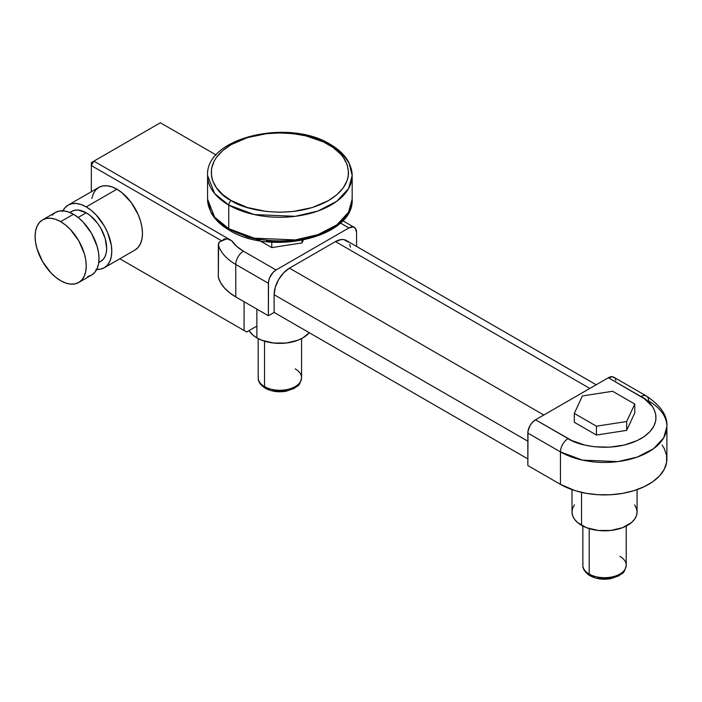 <?xml version="1.0" encoding="UTF-8"?>
<svg xmlns="http://www.w3.org/2000/svg" width="702" height="702" viewBox="0 0 702 702"><rect width="100%" height="100%" fill="white"/><g stroke="black" fill="none" stroke-linecap="round" stroke-linejoin="round"><path stroke-width="1.05" d="M87.645 276.535L91.523 275.105A36.153 20.876 -120 0 0 97.06 246.139A36.153 20.876 -120 0 0 73.447 214.277L60.662 221.656A36.153 20.876 60 0 1 84.284 253.519A36.153 20.876 60 0 1 78.738 282.485A36.153 20.876 60 0 1 60.662 280.695A36.153 20.876 60 0 1 37.048 248.833A36.153 20.876 60 0 1 42.585 219.866A36.153 20.876 60 0 1 60.662 221.656L73.447 214.277L68.463 211.969L63.663 210.872L59.24 211.056L55.37 212.487L52.194 215.128M86.232 212.803L78.124 217.48L86.232 212.803L90.216 215.558L97.587 223.341L100.693 228.071L105.124 238.285L106.678 248.227L106.283 252.606L105.124 256.362L103.229 259.354L100.693 261.46A28.922 16.699 -120 0 0 105.124 238.285A28.922 16.699 -120 0 0 86.232 212.803A28.922 16.699 -120 0 0 71.771 211.372L74.868 210.223L78.405 210.082L86.232 212.803M96.007 269.34L100.43 269.156L104.308 267.725L107.485 265.084L109.845 261.346L111.302 256.651L111.793 251.176L111.302 245.13L107.485 232.292L104.308 225.983L96.007 214.794L91.216 210.346L86.232 206.897L116.901 189.189L121.894 192.629L131.107 202.36L138.162 214.575L140.523 221.042L141.98 227.422L142.471 233.468L141.98 238.943L140.523 243.638L138.162 247.376L134.977 250.017A36.153 20.876 -120 0 0 140.523 221.042A36.153 20.876 -120 0 0 116.901 189.189L86.232 206.897A36.153 20.876 60 0 1 109.845 238.759A36.153 20.876 60 0 1 104.308 267.725A36.153 20.876 60 0 1 96.744 269.392M352.176 175.535L352.176 199.149L348.525 212.25L336.811 224.886L317.927 234.643L295.34 239.926L254.247 238.18L228.747 228.668A3.615 2.088 120 0 0 229.493 230.317A3.615 2.088 -60 0 1 228.747 228.668A72.306 41.743 0 0 0 307.546 237.715A72.306 41.743 0 0 0 352.176 199.149C354.457 237.452 270.77 256.388 229.493 230.317C220.902 225.36 214.707 219.357 210.925 212.311L207.573 199.149A72.306 41.743 0 0 0 228.747 228.668L228.747 205.054L254.247 214.566L295.34 216.313L317.927 211.03L336.811 201.263L348.525 188.627L352.176 175.535A72.306 41.743 180 0 1 307.546 214.101A72.306 41.743 180 0 1 228.747 205.054L228.747 228.668L214.628 217.137L207.573 199.149L207.573 175.535L214.628 193.524L228.747 205.054A72.306 41.743 180 0 1 207.573 175.535C205.291 137.232 288.978 118.296 330.256 144.358A3.615 2.088 120 0 0 328.448 144.542C344.603 151.614 363.733 179.484 328.448 200.623C291.83 220.998 243.559 209.951 231.3 200.623A3.615 2.088 120 0 0 228.747 205.054A3.615 2.088 -60 0 1 231.3 200.623L222.762 194.612L216.409 187.759L212.504 180.317L211.513 176.465L211.513 168.691L214.145 161.065L216.409 157.406L222.762 150.553L231.3 144.542L247.49 137.61L266.47 133.687L279.879 132.924L293.278 133.687L306.16 135.942L323.455 141.927L332.976 147.42L340.452 153.887L343.339 157.406L347.244 164.847L348.569 172.578L348.236 176.465L347.244 180.317L343.339 187.759L336.986 194.612L328.448 200.623L312.258 207.555L293.278 211.477L279.879 212.241L266.47 211.477L247.49 207.555L231.3 200.623C215.145 193.55 196.016 165.681 231.3 144.542C267.918 124.166 316.19 135.205 328.448 144.542A3.615 2.088 -60 0 1 330.256 144.358A3.615 2.088 -60 0 1 331.002 146.016A72.306 41.743 180 0 1 352.176 175.535L348.903 162.522C345.13 155.414 338.917 149.359 330.256 144.358M295.209 368.883A21.692 12.522 180 0 1 301.369 379.422A21.692 12.522 180 0 1 286.811 389.601A21.692 12.522 180 0 1 264.54 386.591L264.54 341.172L264.54 386.591A21.692 12.522 0 0 0 288.18 389.303A21.692 12.522 0 0 0 301.57 377.737C299.429 387.478 297.411 385.301 294.243 388.373L286.328 391.181C278.501 392.541 271.49 391.567 265.286 388.25A3.615 2.088 -60 0 1 264.54 386.591A3.615 2.088 120 0 0 265.286 388.25C260.354 385.021 257.994 381.511 258.187 377.737A21.692 12.522 0 0 0 264.54 386.591A21.692 12.522 180 0 1 258.38 376.053M619.875 556.326A21.692 12.522 180 0 1 626.035 566.865A21.692 12.522 180 0 1 611.468 577.044A21.692 12.522 180 0 1 589.197 574.034L589.197 528.615L589.197 574.034A21.692 12.522 0 0 0 612.837 576.746A21.692 12.522 0 0 0 626.228 565.18C624.096 574.92 622.069 572.744 618.901 575.816L610.986 578.623C603.158 579.984 596.147 579.01 589.943 575.693A3.615 2.088 -60 0 1 589.197 574.034A3.615 2.088 120 0 0 589.943 575.693C585.02 572.463 582.651 568.953 582.844 565.18A21.692 12.522 0 0 0 589.197 574.034A21.692 12.522 180 0 1 583.037 563.495M571.998 489.627L571.998 512.048A32.538 18.787 0 0 0 581.528 525.324L581.528 492.374L581.528 525.324A32.538 18.787 0 0 0 616.988 529.405A32.538 18.787 0 0 0 637.074 512.048L636.451 515.707L634.599 519.234L631.589 522.481L622.613 527.667L610.88 530.466L598.192 530.466L586.46 527.667L577.483 522.481L574.473 519.234L572.621 515.707L571.998 512.048L572.621 508.38L574.473 504.852M256.871 326.079L256.871 337.89A32.538 18.787 0 0 0 309.24 332.695L302.878 337.89L297.955 340.224L286.223 343.024L273.526 343.024L261.793 340.224L256.871 337.89L256.871 326.079L246.639 331.985L256.871 326.079L256.871 309.108L256.871 326.079M62.926 210.819A36.153 20.876 60 0 1 68.155 205.107A36.153 20.876 60 0 1 86.232 206.897L81.239 204.589L76.448 203.492L72.025 203.677L68.155 205.107L64.97 207.748L62.61 211.486M70.086 212.592L71.771 211.372L69.831 212.487M98.754 262.583L100.693 261.46L98.789 262.302M91.339 191.716L91.339 165.575L221.832 240.909L219.393 241.927L218.322 244.787L218.322 277.255L220.63 282.704L224.368 287.881L229.457 292.664L235.775 296.928L268.375 315.751L274.122 312.425L527.843 458.915L274.122 312.425L274.122 294.717L527.843 441.198L274.122 294.717L274.122 312.425L268.375 315.751L268.515 281.467L269.665 277.606L273.104 272.358L276.044 269.989L348.894 227.931L340.373 223.008L348.894 227.931L353.159 226.965L355.273 228.185L356.563 232.353L356.563 246.42L356.563 232.353A10.846 6.265 -60 0 0 354.317 227.395A10.846 6.265 -60 0 0 348.894 227.931L276.044 269.989L243.445 251.176A51.518 29.747 180 0 1 231.721 240.716L226.895 238.794L219.393 241.927L218.612 243.111L218.322 277.255A62.364 36.004 0 0 0 235.775 296.928L235.775 264.461A62.364 36.004 180 0 1 218.322 244.787A62.364 36.004 0 0 0 235.775 264.461A10.846 6.265 -60 0 1 243.445 251.176L276.044 269.989A10.846 6.265 -60 0 0 268.375 283.275L268.375 315.751L235.775 296.928L235.775 264.461L268.375 283.275L235.775 264.461A10.846 6.265 120 0 1 243.445 251.176L236.627 246.305L231.721 240.716L93.901 161.144L231.721 240.716L226.895 238.794L224.175 238.987L221.832 240.909L91.339 165.575L93.901 161.144L91.339 162.618L91.339 165.575L91.339 162.618L93.901 161.144L91.339 165.575L91.339 191.716M244.085 301.728L244.085 330.51L119.823 258.766L246.639 331.985L244.085 330.51L244.085 301.728M68.155 205.107L98.824 187.399A36.153 20.876 -120 0 1 116.901 189.189L111.916 186.872L107.125 185.784L102.703 185.96L98.824 187.399L95.647 190.031L93.287 193.77L91.83 198.473M614.75 377.992L612.635 376.763L608.371 377.737L535.512 419.796L571.858 440.575L584.819 445.068L594.489 446.753L609.582 447.183L624.253 445.068L637.223 440.575L644.357 436.451L649.973 431.607L653.834 426.219L655.808 420.498L655.808 414.671L653.834 408.95L652.132 406.204L644.357 398.718L608.371 377.737L535.512 419.796L532.581 422.165L530.089 425.526L527.992 431.265L527.843 465.549L560.442 484.371L575.14 490.663L586.433 493.366L598.42 494.743L610.652 494.743L622.639 493.366L633.932 490.663L644.103 486.74L652.746 481.756L659.538 475.886L664.215 469.366L666.602 462.442L666.602 455.379L664.215 448.455L662.153 445.129M249.035 330.598A32.538 18.787 0 0 0 256.871 337.89L252.817 335.038L249.035 330.598M216.119 154.958L160.363 122.771L93.901 161.144L160.363 122.771L216.119 154.958M303.317 240.119L302.009 242.927L271.771 247.604L259.924 240.768L271.771 247.604L271.771 242.155L271.771 247.604L302.009 242.927L302.009 240.374L302.009 242.927L303.317 240.119M634.775 412.908L626.675 430.37L596.437 435.047L574.297 422.262L574.297 413.408L574.297 422.262L596.437 435.047L596.437 426.193L596.437 435.047L626.675 430.37L626.675 421.507L626.675 430.37L634.775 412.908L634.775 404.054L634.775 412.908M615.891 380.519L615.452 379.115M560.442 484.371A62.364 36.004 0 0 0 628.404 492.172A62.364 36.004 0 0 0 666.9 458.915L666.9 426.439A62.364 36.004 180 0 1 628.404 459.705A62.364 36.004 180 0 1 560.442 451.904L560.442 484.371L527.843 465.549L527.843 433.081L560.442 451.904L560.442 484.371M648.63 400.982A62.364 36.004 180 0 1 666.9 426.439L663.75 437.741L653.641 448.639L637.355 457.055L617.874 461.609L582.432 460.108L560.442 451.904A10.846 6.265 -60 0 1 568.111 438.618A10.846 6.265 120 0 0 560.442 451.904L527.843 433.081A10.846 6.265 120 0 1 535.512 419.796L568.111 438.618C577.298 445.612 613.504 453.896 640.961 438.618C667.435 422.762 653.088 401.86 640.961 396.551A10.846 6.265 -60 0 1 646.384 396.016A10.846 6.265 -60 0 1 648.63 400.982M608.371 377.737L640.961 396.551A10.846 6.265 120 0 1 646.384 396.016L613.794 377.193A10.846 6.265 120 0 0 608.371 377.737M543.822 415.005L289.461 268.146L335.477 241.585L589.838 388.434L335.477 241.585L289.461 268.146A21.692 12.522 120 0 0 274.122 294.717L275.289 287.258L278.615 279.598L283.59 272.885L289.461 268.146L543.822 415.005M596.191 384.766L346.323 240.505A21.692 12.522 120 0 0 335.477 241.585L341.347 239.54L343.998 239.645L348.227 242.093M612.635 391.268L582.397 395.946L574.297 413.408L596.437 426.193L626.675 421.507L634.775 404.054L612.635 391.268L582.397 395.946L574.297 413.408L596.437 426.193L626.675 421.507L634.775 404.054L612.635 391.268M350.517 247.148L349.649 244.331M634.599 504.852L636.451 508.38L637.074 512.048L637.074 489.627M617.321 575.508L614.583 576.807M611.451 577.772L604.536 578.571L597.621 577.772M594.497 576.807L591.751 575.508A3.615 2.088 -60 0 1 589.943 575.693M292.655 388.066L289.917 389.364M286.793 390.33L279.879 391.128L272.955 390.33M269.831 389.364L267.093 388.066A3.615 2.088 -60 0 1 265.286 388.25M328.448 230.142L318.041 235.073L299.815 240.049L279.879 241.76L266.47 240.997M259.933 240.049L247.49 237.074L231.3 230.142A3.615 2.088 -60 0 1 229.493 230.317M246.639 331.985L119.823 258.766L246.639 331.985M78.738 282.485L91.523 275.105L94.7 272.464L97.06 268.726L98.517 264.031L99.008 258.555L98.517 252.509L97.06 246.139L91.523 233.362L83.231 222.174L78.431 217.725L73.447 214.277A36.153 20.876 -120 0 0 55.37 212.487L42.585 219.866L39.409 222.508L37.048 226.246L35.591 230.94L35.1 236.416L35.591 242.462L37.048 248.833L42.585 261.609L50.877 272.797L55.677 277.246L60.662 280.695L65.655 283.003L70.446 284.099L74.868 283.915L78.738 282.485L81.923 279.844L84.284 276.105L85.741 271.411L86.232 265.935L85.741 259.889L84.284 253.519L78.738 240.742L70.446 229.554L65.655 225.105L60.662 221.656L55.677 219.349L50.877 218.252L46.464 218.427L42.585 219.866M134.977 250.017L104.308 267.725M301.57 338.601L301.57 377.737M626.228 526.044L626.228 565.18M646.384 396.016C660.775 405.616 667.62 415.76 666.9 426.439M342.734 220.7L354.317 227.395M582.844 526.044L582.844 565.18M258.187 338.601L258.187 377.737"/></g></svg>
